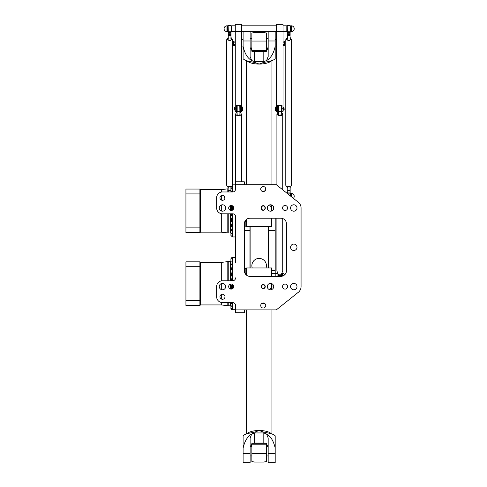 <?xml version="1.0" encoding="UTF-8"?>
<svg xmlns="http://www.w3.org/2000/svg" width="487" height="487" viewBox="0 0 487 487"><rect width="100%" height="100%" fill="white"/><g stroke="black" fill="none" stroke-linecap="round" stroke-linejoin="round"><path stroke-width="0.73" d="M245.357 220.648L246.13 221.451L244.888 221.451M245.758 220.648L245.758 220.142M246.629 219.339L246.629 221.159L246.13 221.451M246.629 275.234L246.629 273.408L244.888 273.122M246.13 273.122L245.357 273.925M245.758 273.925L245.758 274.425M244.304 231.27L244.304 223.996A5.82 5.82 0 0 1 250.123 218.17L280.695 218.17A5.82 5.82 0 0 1 286.514 223.996L286.514 270.577A5.82 5.82 0 0 1 280.695 276.397L250.123 276.397A5.82 5.82 0 0 1 244.304 270.577L244.304 264.24M230.911 288.742L230.911 289.089L230.911 288.742M230.911 304.198L230.911 306.165L230.911 304.198M230.911 306.956L230.911 308.606L230.911 306.956M230.911 303.547L230.911 308.131M230.911 263.808L230.911 259.224M230.911 259.717L230.911 261.367L230.911 259.717M230.911 265.458L230.911 267.692L230.911 265.458M230.911 270.315L230.911 272.757L230.911 270.315M230.911 276.08L230.911 278.655L230.911 276.08M230.911 284.085L230.911 284.986L230.911 284.085M230.911 205.831L230.911 205.484L230.911 205.831M232.658 236.804L231.057 236.804L230.911 235.349M230.911 234.856L230.911 233.206L230.911 234.856M230.911 232.725L230.911 230.765L230.911 232.725M230.911 229.109L230.911 226.875L230.911 229.109M230.911 224.257L230.911 221.81L230.911 224.257M230.911 218.486L230.911 215.911L230.911 218.486M230.911 210.481L230.911 209.58L230.911 210.481M244.304 309.878L244.304 312.788L235.568 312.788L235.568 309.878L276.324 309.878L298.336 292.273A7.281 7.281 0 0 0 301.069 286.587L301.069 207.979A7.281 7.281 0 0 0 298.336 202.3L276.324 184.695L235.568 184.695L235.568 181.779L244.304 181.779L244.304 184.695M235.568 184.695L235.568 189.059A2.91 2.91 0 0 1 232.658 191.969L222.468 191.969A5.82 5.82 0 0 0 216.642 197.795L216.642 207.979A5.82 5.82 0 0 0 222.468 213.805L232.658 213.805A2.91 2.91 0 0 1 235.568 216.715L235.568 262.365M235.568 277.852A2.91 2.91 0 0 1 232.658 280.768L222.468 280.768A5.82 5.82 0 0 0 216.642 286.587L216.642 296.778A5.82 5.82 0 0 0 222.468 302.597L232.658 302.597A2.91 2.91 0 0 1 235.568 305.513L235.568 309.878M244.304 270.577L244.304 223.996M265.263 207.693A2.039 2.039 0 0 0 263.224 205.654A2.039 2.039 0 0 0 261.184 207.693L261.184 208.272A2.039 2.039 0 0 0 263.224 210.311A2.039 2.039 0 0 0 265.263 208.272L265.263 207.693L264.971 208.272A1.747 1.747 0 0 1 263.224 210.019A1.747 1.747 0 0 1 261.476 208.272L261.476 207.693A1.747 1.747 0 0 1 263.224 205.946A1.747 1.747 0 0 1 264.971 207.693M263.224 288.627A2.039 2.039 0 0 0 264.989 285.571A2.039 2.039 0 0 0 261.458 285.571A2.039 2.039 0 0 0 263.224 288.627M263.224 186.539A2.52 2.52 0 0 1 265.403 190.32A2.52 2.52 0 0 1 261.044 190.32A2.52 2.52 0 0 1 263.224 186.539M285.059 205.465A2.52 2.52 0 0 1 287.239 209.24A2.52 2.52 0 0 1 282.88 209.24A2.52 2.52 0 0 1 285.059 205.465M231.197 205.465A2.52 2.52 0 0 1 233.383 209.24A2.52 2.52 0 0 1 229.018 209.24A2.52 2.52 0 0 1 231.197 205.465M222.468 195.275A2.52 2.52 0 0 1 224.647 199.049A2.52 2.52 0 0 1 220.288 199.049A2.52 2.52 0 0 1 222.468 195.275M263.224 308.028A2.52 2.52 0 0 1 261.044 304.253A2.52 2.52 0 0 1 265.403 304.253A2.52 2.52 0 0 1 263.224 308.028M285.059 289.108A2.52 2.52 0 0 1 282.88 285.327A2.52 2.52 0 0 1 287.239 285.327A2.52 2.52 0 0 1 285.059 289.108M231.197 289.108A2.52 2.52 0 0 1 229.018 285.327A2.52 2.52 0 0 1 233.383 285.327A2.52 2.52 0 0 1 231.197 289.108M222.468 299.292A2.52 2.52 0 0 1 220.288 295.518A2.52 2.52 0 0 1 224.647 295.518A2.52 2.52 0 0 1 222.468 299.292M293.795 250.488A3.202 3.202 0 0 1 291.019 245.685A3.202 3.202 0 0 1 296.565 245.685A3.202 3.202 0 0 1 293.795 250.488M222.468 289.789A3.202 3.202 0 0 1 219.692 284.986A3.202 3.202 0 0 1 225.238 284.986A3.202 3.202 0 0 1 222.468 289.789M270.504 289.789A3.202 3.202 0 0 1 267.728 284.986A3.202 3.202 0 0 1 273.274 284.986A3.202 3.202 0 0 1 270.504 289.789M293.795 289.789A3.202 3.202 0 0 1 291.019 284.986A3.202 3.202 0 0 1 296.565 284.986A3.202 3.202 0 0 1 293.795 289.789M293.795 211.188A3.202 3.202 0 0 1 291.019 206.378A3.202 3.202 0 0 1 296.565 206.378A3.202 3.202 0 0 1 293.795 211.188M270.504 211.188A3.202 3.202 0 0 1 267.728 206.378A3.202 3.202 0 0 1 273.274 206.378A3.202 3.202 0 0 1 270.504 211.188M222.468 211.188A3.202 3.202 0 0 1 219.692 206.378A3.202 3.202 0 0 1 225.238 206.378A3.202 3.202 0 0 1 222.468 211.188M263.224 288.334A1.747 1.747 0 0 1 261.714 285.717A1.747 1.747 0 0 1 264.739 285.717A1.747 1.747 0 0 1 263.224 288.334M224.915 198.386L224.069 196.334A2.91 2.91 0 0 0 224.915 198.386M293.411 198.361A2.91 2.91 0 0 0 294.227 196.334C294.057 194.569 293.089 193.601 291.317 193.424L290.593 193.424L290.593 196.103M228.233 280.768L228.233 261.549L230.357 261.549L230.357 280.768M230.357 284.213L230.357 288.961M230.357 302.597L230.357 305.799L228.233 305.799L228.233 302.597M232.658 302.597L232.658 309.732L235.568 309.732L235.568 305.513M235.568 262.116L235.568 261.349M235.568 260.07L235.568 259.65M244.334 271.21L244.444 263.991L244.444 271.868M244.614 272.458L244.304 267.722M232.658 288.639L232.658 284.536M232.658 280.768L232.658 257.617L235.568 257.617M231.489 263.954L231.489 264.928M231.489 267.838L231.489 269.993M231.489 272.903L231.489 275.892M231.489 278.801L231.489 280.768M231.489 285.132L231.489 288.548M231.489 302.597L231.489 303.401M231.416 305.13L230.357 305.203M232.208 263.954L232.208 264.928M232.208 267.838L232.208 269.993M232.208 272.903L232.208 275.892M232.208 278.801L232.208 280.768M232.208 285.132L232.208 288.548M232.208 302.597L232.208 303.401M228.233 261.549L227.8 261.604L227.8 280.768M199.901 300.649L199.901 305.513L185.931 305.513L185.931 300.649L199.901 300.649L199.901 266.699L185.931 266.699L185.931 300.649M185.931 266.699L185.931 261.842L199.901 261.842L199.901 266.699M199.901 261.842L200.486 262.426L200.486 304.929L199.901 305.513M230.357 205.611L230.357 210.354M230.357 213.805L230.357 233.017L227.8 232.963L227.8 213.805M244.444 222.699L244.444 230.576L244.334 223.356M244.304 226.851L244.614 222.109M235.568 236.95L232.658 236.95L232.658 213.805M232.658 210.037L232.658 205.928M232.658 191.969L232.658 184.835L235.568 184.835M231.489 191.172L231.489 191.969M231.489 206.019L231.489 209.44M231.489 213.805L231.489 215.765M231.489 218.681L231.489 221.664M231.489 224.574L231.489 226.729M231.489 229.639L231.489 230.619M232.208 191.172L232.208 191.969M232.208 206.019L232.208 209.44M232.208 213.805L232.208 215.765M232.208 218.681L232.208 221.664M232.208 224.574L232.208 226.729M232.208 229.639L232.208 230.619M185.931 193.917L185.931 189.059L199.901 189.059L199.901 193.917L185.931 193.917L185.931 227.867L199.901 227.867L199.901 193.917M199.901 227.867L199.901 232.731L185.931 232.731L185.931 227.867M199.901 189.059L200.486 189.644L200.486 232.147L199.901 232.731M281.711 276.306L281.711 273.487L282.436 273.487L282.436 276.129M277.925 276.397L277.925 273.487L275.192 273.487M250.123 267.953L250.123 226.613M268.173 226.613L268.173 267.953M252.236 267.953A7.281 7.281 0 0 1 259.151 258.408A7.281 7.281 0 0 1 266.06 267.953M249.977 226.613L249.977 267.953M268.319 267.953L268.319 226.613M275.192 276.397L275.192 218.17M275.045 218.17L275.045 276.397M266.426 444.759L266.426 461.554L263.777 462.035L254.518 462.035L251.87 461.554L251.87 444.759M266.426 443.779L266.426 443.292L251.87 443.292L251.87 443.779M251.529 446.64L251.006 445.045M267.29 445.045L266.766 446.64M246.629 268.392L245.174 268.392L245.174 273.122M246.629 273.408L246.629 267.953L271.667 267.953L271.667 276.397M271.667 283.604L271.667 287.038L269.463 289.613M271.667 289.57L271.667 287.038M261.982 303.322A12.808 4.785 0 0 1 265.001 303.73M243.104 448.168C244.693 441.015 247.56 436.309 251.706 434.045L250.123 437.996L250.123 462.65L243.104 462.65L243.104 435.816A12.808 4.785 0 0 1 249.009 433.253L255.151 431.963L259.151 430.508L263.144 431.963L269.287 433.253A12.808 4.785 0 0 1 275.192 435.816L275.192 462.65L268.173 462.65L268.173 437.996L266.59 434.045C270.735 436.309 273.603 441.015 275.192 448.168M253.021 443.292L254.488 442.987L254.488 432.943A12.808 4.785 180 0 1 255.151 432.937L263.144 432.937A12.808 4.785 180 0 1 263.808 432.943L263.808 442.987L265.275 443.292M254.488 432.943L251.706 434.045M250.318 446.64L251.87 444.022M254.488 442.987L263.808 442.987M266.59 434.045L263.808 432.943M266.426 444.022L267.978 446.64M246.629 226.175L245.174 226.175L245.174 221.451M246.629 221.159L246.629 226.613L271.667 226.613L271.667 218.17M271.667 210.962L271.667 207.529L269.463 204.954M271.667 204.997L271.667 207.529M261.982 191.251A12.808 4.785 0 0 0 265.001 190.837M243.104 46.399C244.693 53.552 247.56 58.263 251.706 60.528L250.123 56.571L250.123 31.917L243.104 31.917L243.104 58.75A12.808 4.785 0 0 0 249.009 61.319L255.151 62.604L259.151 64.065L263.144 62.604L269.287 61.319A12.808 4.785 0 0 0 275.192 58.75L275.192 31.917L268.173 31.917L268.173 56.571L266.59 60.528C270.735 58.263 273.603 53.552 275.192 46.399M253.021 51.281L254.488 51.579L254.488 61.624A12.808 4.785 180 0 0 255.151 61.63L263.144 61.63A12.808 4.785 180 0 0 263.808 61.624L263.808 51.579L265.275 51.281M254.488 61.624L251.706 60.528M250.318 47.933L251.87 50.545M254.488 51.579L263.808 51.579M266.59 60.528L263.808 61.624M266.426 50.545L267.978 47.933M251.87 49.808L251.87 33.013L254.518 32.532L263.777 32.532L266.426 33.013L266.426 49.808M251.87 50.794L251.87 51.281L266.426 51.281L266.426 50.794M266.766 47.933L267.29 49.522M251.006 49.522L251.529 47.933M281.711 105.283L281.711 111.395L281.711 106.16L281.273 106.16M281.273 274.747L281.273 274.522A2.91 2.581 180 0 1 278.363 274.522L278.363 274.747A2.959 2.63 0 0 0 281.273 274.747L281.127 275.8L279.818 275.338L278.509 275.8L278.363 274.747M281.127 275.8L281.127 276.379M281.273 276.366L281.273 275.551M282.728 218.541L282.728 271.034L281.273 274.522M278.363 275.551L278.363 276.397M278.509 276.397L278.509 275.8M278.363 274.522L276.908 271.034L276.908 218.17M281.273 111.395L282.003 111.687L282.003 105.283L277.633 105.283L277.925 111.395L277.925 106.16L278.363 106.16M278.363 111.474L276.908 114.141L278.363 115.711L278.363 115.127A2.91 2.581 0 0 0 281.273 115.127L281.273 115.711L282.728 114.141L281.273 111.474M281.638 111.62L281.273 111.596M281.273 111.365L281.127 105.722L281.273 114.792L281.273 111.365L278.509 111.493L278.509 105.722L281.127 105.722M281.273 114.792L281.273 115.005A2.959 2.63 180 0 1 278.363 115.005L279.818 115.261L281.127 114.804M278.509 114.804L278.363 111.365L278.363 114.792M278.509 105.722L278.363 111.365M277.998 111.62L278.363 111.596M234.984 31.631L231.489 31.631L231.489 25.805L234.984 25.805M224.069 28.715A2.91 2.91 0 0 1 226.979 25.805C225.207 25.975 224.239 26.949 224.069 28.715A2.91 2.91 0 0 0 226.979 31.631L227.709 31.631L227.709 25.805L226.979 25.805L226.979 31.631M243.104 46.91L241.972 46.91M234.984 42.18L233.73 42.18L233.73 41.091L234.984 41.091M234.984 45.461L233.73 45.461L233.73 42.18M234.984 44.366L233.73 44.366M242.696 107.03L242.696 110.525L242.696 107.03L241.972 107.03M242.696 110.525L241.972 110.525M234.259 109.94L234.259 107.615L234.259 109.94L234.752 109.94M234.984 110.269L234.984 107.286M235.276 24.35L235.276 111.687L235.276 24.35L241.68 24.35L241.68 111.687L240.663 111.687L240.663 105.283L236.292 105.283L236.292 111.687L236.585 105.283M241.68 111.687L241.68 24.35M240.371 105.283L240.371 111.395L240.371 106.16L239.933 106.16M291.317 31.631L290.593 31.631L290.593 25.805L291.317 25.805C293.089 25.975 294.057 26.949 294.227 28.715A2.91 2.91 0 0 0 291.317 25.805L291.317 31.631A2.91 2.91 0 0 0 294.227 28.715M283.312 31.631L286.806 31.631L286.806 25.805L283.312 25.805M276.324 25.805L241.972 25.805M275.453 107.177L275.599 110.525L275.453 107.177M276.324 110.525L275.599 110.525M284.183 109.794L284.043 107.615L284.183 109.794M283.312 110.269L283.312 107.286M283.02 111.687L283.02 24.35L283.02 111.687L282.003 111.687M276.324 46.91L275.192 46.91M283.312 42.18L284.566 42.18L284.566 41.091L283.312 41.091M283.312 45.461L284.566 45.461L284.566 42.18M283.312 44.366L284.566 44.366M276.616 24.35L276.616 111.687L276.616 24.35L283.02 24.35M277.925 108.723L277.925 105.283M276.324 108.723L277.633 108.717L277.633 111.687L278.363 111.395M231.057 31.186L230.911 39.137L231.057 31.186L228.287 31.308L228.141 25.805L228.147 39.027L227.782 39.429L228.147 39.027M231.051 39.027L232.512 39.709L231.057 37.499M230.911 39.137L231.416 39.429M228.287 39.137L228.141 31.186M228.141 37.499L226.686 39.709L227.782 39.429M231.215 39.471C230.138 41.054 229.06 41.054 227.983 39.471M232.512 39.709L232.512 185.346L231.215 187.185C230.138 186.028 229.06 186.028 227.983 187.185L226.686 185.346L226.686 39.709M231.057 191.969L231.057 187.416M231.416 187.13L230.911 187.428L230.911 191.969M231.215 187.185L230.911 187.428M228.287 191.969L227.983 187.185M228.141 187.416L228.141 191.969M228.287 187.428L227.782 187.13M237.023 111.395L236.585 111.395L236.585 106.16L237.023 106.16M237.023 111.474L235.568 114.141L237.023 115.711L237.023 115.127A2.91 2.581 0 0 0 239.933 115.127L239.933 115.711L241.388 114.141L239.933 111.474M240.298 111.62L239.933 111.596M239.933 111.365L239.787 105.722L239.933 114.792L239.933 111.365L237.169 111.493L237.169 105.722L239.787 105.722M239.933 114.792L239.933 115.005A2.959 2.63 180 0 1 237.023 115.005L238.478 115.261L239.787 114.804M237.169 114.804L237.023 111.365L237.023 114.792M237.169 105.722L237.023 111.365M236.658 111.62L237.023 111.596M290.155 31.186L290.008 39.137L290.155 31.186L287.391 31.308L287.245 25.805L287.245 39.027L286.88 39.429L287.251 39.027M290.149 39.027L291.61 39.709L290.155 37.499M290.008 39.137L290.52 39.429M287.391 39.137L287.245 31.186M287.245 37.499L285.784 39.709L286.88 39.429M290.313 39.471C289.235 41.054 288.158 41.054 287.08 39.471M291.61 39.709L291.61 185.346L290.313 187.185C289.235 186.028 288.158 186.028 287.08 187.185L285.784 185.346L285.784 39.709M290.155 195.75L290.155 187.416M290.52 187.13L290.008 187.428L290.008 195.634M290.313 187.185L290.008 187.428M287.391 193.54L287.08 187.185M287.245 187.416L287.245 193.424M287.391 187.428L286.88 187.13M230.911 288.694L231.057 289.101M230.911 265.074L230.911 267.692M230.911 270.139L230.911 272.757M231.057 275.94L230.911 278.655M231.057 284.073L230.911 284.986M232.658 206.019L231.057 206.019L231.057 205.471M231.057 236.804L230.911 230.765M232.658 229.639L231.057 229.639L230.911 226.875M232.658 224.574L231.057 224.574L230.911 221.81M231.057 218.626L230.911 215.911M231.057 210.494L230.911 209.58M235.568 181.858L244.304 181.858M235.568 312.709L244.304 312.709M291.317 196.681L291.317 193.424A2.91 2.91 0 0 1 294.227 196.334M230.911 262.219L230.43 262.219L230.43 280.768M230.43 284.189L230.43 288.986M230.43 302.597L230.43 305.13M231.416 263.954L231.416 264.928M231.416 267.838L231.416 269.993M231.416 272.903L231.416 275.892M231.416 278.801L231.416 280.768M231.416 285.132L231.416 288.548M231.416 302.597L231.416 303.401M200.486 262.712L200.778 304.929L221.299 304.929L227.8 305.745L227.8 302.597M221.299 304.929L221.299 302.482M221.299 299.006L221.299 294.544M221.299 289.57L221.299 283.604M221.299 280.883L221.299 262.426L227.8 261.604M232.305 263.954L232.305 264.928M232.305 267.838L232.305 269.993M232.305 272.903L232.305 275.892M232.305 278.801L232.305 280.768M232.305 285.132L232.305 288.548M232.305 302.597L232.305 303.401M230.43 205.587L230.43 210.378M230.43 213.805L230.357 232.421M231.416 191.172L231.416 191.969M231.416 206.019L231.416 209.44M231.416 213.805L231.416 215.765M231.416 218.681L231.416 221.664M231.416 224.574L231.416 226.729M231.416 229.639L231.416 230.619M227.8 191.969L227.8 188.822L228.233 188.767M228.233 233.017L228.233 213.805M200.486 189.93L200.778 232.147L221.299 232.147L221.299 213.69M221.299 210.962L221.299 204.997M221.299 200.023L221.299 195.561M221.299 192.085L221.299 189.644L227.8 188.822M232.305 191.172L232.305 191.969M232.305 206.019L232.305 209.44M232.305 213.805L232.305 215.765M232.305 218.681L232.305 221.664M232.305 224.574L232.305 226.729M232.305 229.639L232.305 230.619M244.444 230.424L250.123 230.448M268.173 230.448L275.192 230.448M275.192 273.609L271.667 273.511M275.192 270.735L271.667 270.711M273.657 286.021L271.667 286.021M266.426 453.525L251.87 453.525M266.352 444.193L251.943 444.193M264.21 443.012L254.086 443.012M247.012 433.753A12.808 4.785 0 0 1 259.151 430.508A12.808 4.785 0 0 1 271.283 433.753M263.144 431.963L263.144 432.937M255.151 432.937L255.151 431.963M243.104 453.586L250.123 453.586M268.173 453.586L275.192 453.586M247.012 60.814A12.808 4.785 0 0 0 259.151 64.065A12.808 4.785 0 0 0 271.283 60.814M263.144 62.604L263.144 61.63M255.151 61.63L255.151 62.604M243.104 40.981L250.123 40.981M268.173 40.981L275.192 40.981M251.87 41.048L266.426 41.048M251.943 50.38L266.352 50.38M254.086 51.555L264.21 51.555M234.984 108.723L236.585 108.723M241.972 104.985L234.984 104.985M240.371 108.723L241.972 108.723M241.972 31.71L234.984 31.71M234.984 36.988L241.972 36.988M283.312 108.723L281.711 108.723M283.312 104.985L276.324 104.985M276.324 31.71L283.312 31.71M276.324 36.988L283.312 36.988M228.141 32.434L231.057 32.434M228.141 33.268L231.057 33.268M228.141 34.638L231.057 34.638M228.141 35.301L231.057 35.301M228.141 190.143L231.057 190.143M228.141 190.709L231.057 190.709M287.245 32.434L290.155 32.434M287.245 33.268L290.155 33.268M287.245 34.638L290.155 34.638M287.245 35.301L290.155 35.301M287.245 190.143L290.155 190.143M287.245 190.709L290.155 190.709M287.245 192.085L290.155 192.085M287.245 193.144L290.155 193.144M289.613 195.324L290.155 195.372M231.057 288.548L232.658 288.548M232.658 306.311L230.911 306.165M231.057 303.401L232.658 303.401M232.658 308.752L230.911 308.606M231.057 309.586L232.658 309.586M231.057 257.763L232.658 257.763M232.658 258.597L230.911 258.743M232.658 261.044L230.911 261.19M231.057 263.954L232.658 263.954M231.057 267.838L232.658 267.838M231.057 264.928L232.658 264.928M231.057 272.903L232.658 272.903M231.057 269.993L232.658 269.993M232.658 275.892L230.911 276.038M231.057 278.801L232.658 278.801M231.057 285.132L232.658 285.132M232.658 188.262L231.057 188.262M232.658 191.172L231.057 191.172M232.658 185.815L232.348 185.815M232.658 235.97L230.911 235.824M232.658 233.529L230.911 233.383M232.658 230.619L231.057 230.619M232.658 226.729L231.057 226.729M232.658 221.664L231.057 221.664M232.658 218.681L230.911 218.535M232.658 215.765L231.057 215.765M232.658 209.44L231.057 209.44M224.105 195.877A2.91 2.91 0 0 0 224.069 196.334M227.8 305.745L228.233 305.799M200.778 262.426L221.299 262.426M244.614 269.122L245.174 269.122M230.911 232.348L230.43 232.348M221.299 232.147L227.8 232.963M200.778 189.644L221.299 189.644M244.614 225.451L245.174 225.451M284.804 274.698A2.91 2.91 0 0 0 282.436 273.487M268.173 446.64L266.426 446.64M268.173 455.954L266.426 455.954M251.87 446.64L250.123 446.64M251.87 455.954L250.123 455.954M271.959 433.978L271.959 309.878M246.337 433.978L246.337 309.878M271.959 184.695L271.959 60.589M246.337 184.695L246.337 60.589M250.123 47.933L251.87 47.933M250.123 38.613L251.87 38.613M266.426 47.933L268.173 47.933M266.426 38.613L268.173 38.613M276.908 114.141L276.908 185.157M282.728 114.141L282.728 189.814M282.728 207.024L282.728 208.935M243.104 39.636L241.972 39.636M234.259 107.615L234.752 107.615M235.276 111.687L236.292 111.687M239.933 111.395L240.663 111.687M276.324 31.631L241.972 31.631M276.324 107.03L275.599 107.03M283.544 109.94L284.043 109.94M283.544 107.615L284.043 107.615M276.324 39.636L275.192 39.636M276.616 111.687L277.633 111.687M231.489 26.097L231.057 26.097M231.489 31.338L231.057 31.338M228.141 26.097L227.709 26.097M228.141 31.338L227.709 31.338M230.911 25.659L228.287 25.659M235.568 114.141L235.568 181.779M241.388 114.141L241.388 181.779M290.155 193.716L290.593 193.716M290.593 26.097L290.155 26.097M290.593 31.338L290.155 31.338M287.245 26.097L286.806 26.097M287.245 31.338L286.806 31.338M290.008 25.659L287.391 25.659"/></g></svg>
